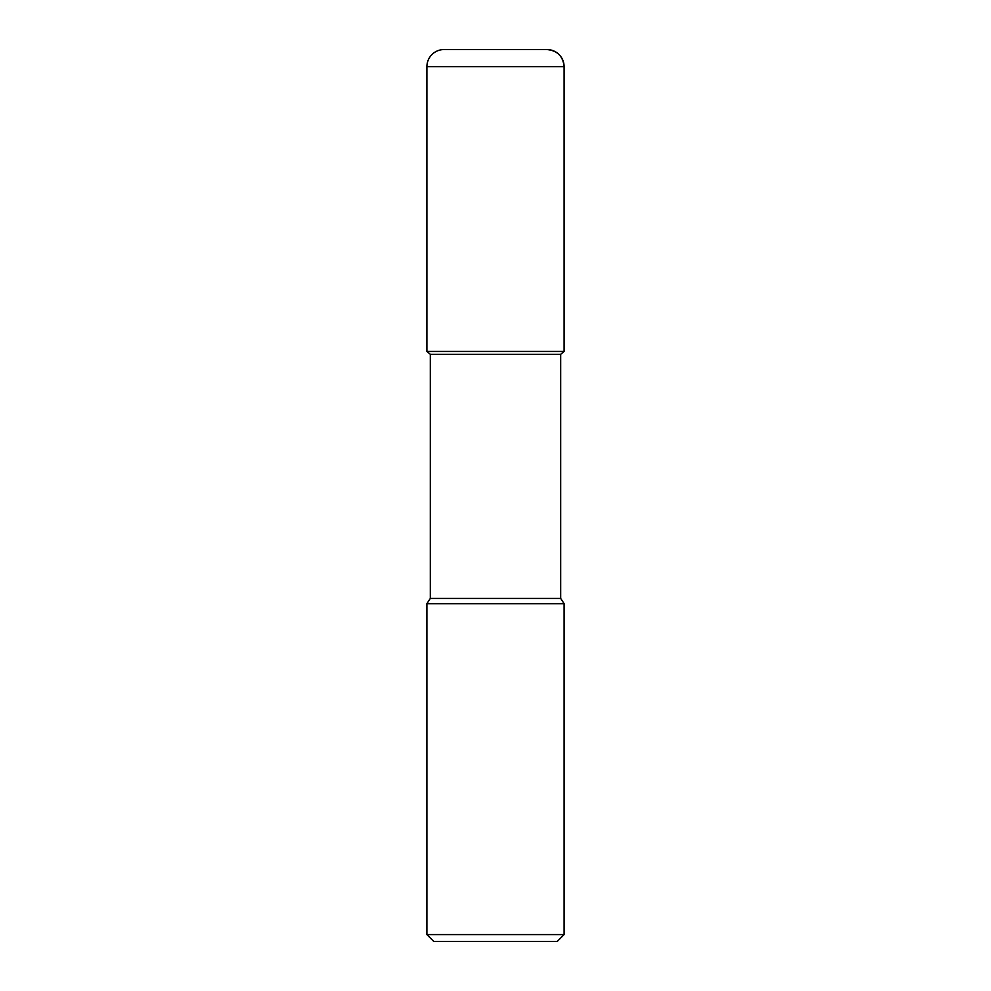 <?xml version="1.0" encoding="UTF-8"?>
<svg xmlns="http://www.w3.org/2000/svg" width="991" height="991" viewBox="0 0 991 991"><rect width="100%" height="100%" fill="white"/><g stroke="black" fill="none" stroke-linecap="round" stroke-linejoin="round"><path stroke-width="1.49" d="M426.898 603.692L426.898 934.587L564.102 934.587L564.102 603.692L426.898 603.692L430.317 598.415L430.317 354.307L426.898 351.421L564.102 351.421L564.102 66.707A17.157 17.157 0 0 0 546.958 49.55L444.042 49.55A17.157 17.157 0 0 0 426.898 66.707L564.102 66.707C563.086 56.289 557.376 50.566 546.958 49.55M430.317 354.307L560.683 354.307L564.102 351.421L564.102 66.707M430.317 598.415L560.683 598.415L560.683 354.307M426.898 934.587L433.748 941.45L557.252 941.45L564.102 934.587M426.898 66.707L426.898 351.421L564.102 351.421M564.102 603.692L560.683 598.415"/></g></svg>
